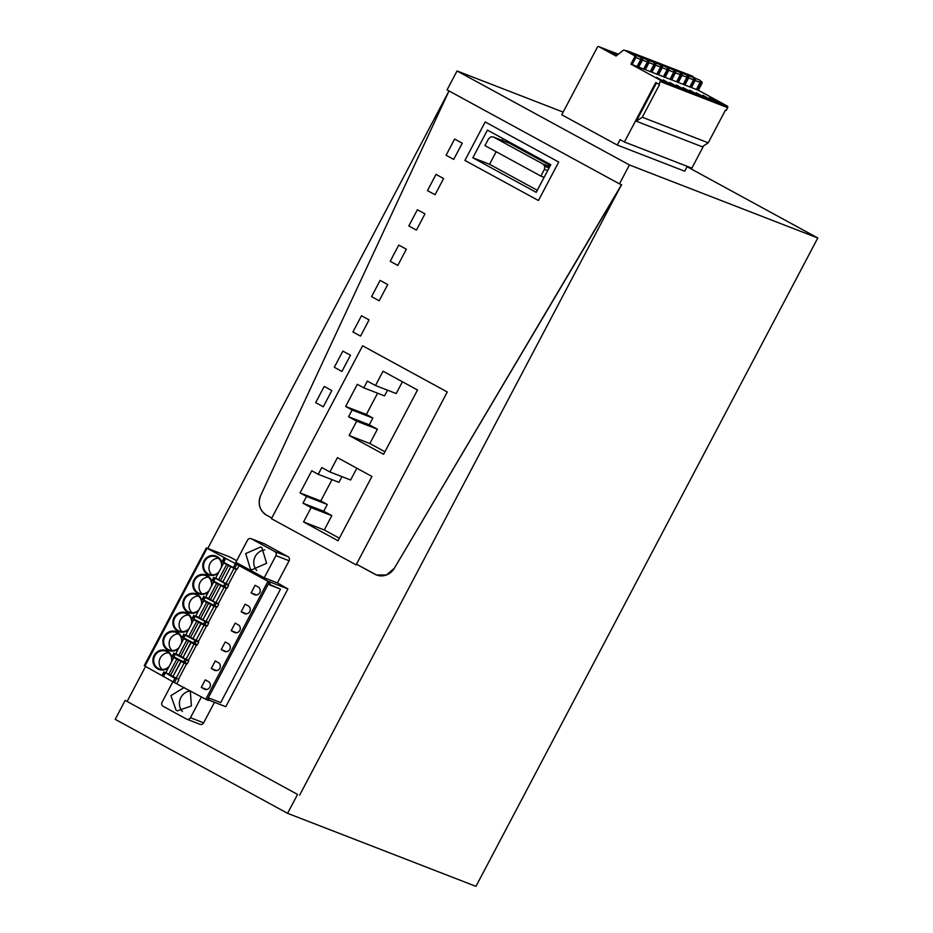 <?xml version="1.0" encoding="UTF-8"?>
<svg xmlns="http://www.w3.org/2000/svg" width="933" height="933" viewBox="0 0 933 933"><rect width="100%" height="100%" fill="white"/><g stroke="black" fill="none" stroke-linecap="round" stroke-linejoin="round"><path stroke-width="1.4" d="M271.445 518.701L356.114 564.873L447.28 391.977L356.114 564.873L271.445 518.701L271.806 518.025L266.581 515.179A15.278 14.427 111.2 0 1 260.68 495.481L449.018 90.944L260.68 495.481C257.601 503.878 259.561 510.444 266.581 515.179L271.806 518.025L362.61 345.805L271.445 518.701M687.073 166.704L817.798 237.985L629.425 164.954L457.042 70.966L563.159 112.1M287.574 813.319L297.545 794.415L125.174 700.415L115.202 719.331L287.574 813.319L475.958 886.35L817.798 237.985M457.042 70.966L447.07 89.871L619.454 183.871L629.425 164.954M125.174 700.415L297.545 794.415M299.621 795.208L621.518 184.676L619.454 183.871M127.238 701.219L145.583 666.442M207.791 548.441L449.006 90.933M621.518 184.676L394.286 568.325A15.278 14.427 111.2 0 1 376.477 574.973A15.278 14.427 111.2 0 1 374.879 574.227L356.476 564.197L376.477 574.973L386.414 574.985L394.286 568.325L621.705 184.746M537.291 190.297L489.568 164.266L496.181 151.729M502.152 140.393L503.074 138.655M509.406 143.227L493.615 137.104L543.029 164.045L544.779 166.307L544.452 169.281L540.86 176.08L484.962 145.606L488.554 138.795L490.793 136.871L493.219 136.929L509.406 143.227L550.342 165.549M472.833 157.782L487.423 130.119L550.797 164.674L536.207 192.338L472.833 157.782L489.568 164.266M464.914 160.429L538.434 200.513L558.715 162.039L538.434 200.513L464.914 160.429L485.195 121.955L464.914 160.429M558.715 162.039L485.195 121.955L558.715 162.039M540.86 176.08L544.114 177.352M362.61 345.805L447.28 391.977L362.61 345.805M383.031 371.206L417.506 390.006L383.603 454.301L349.129 435.501L356.674 421.18L348.569 416.759L352.126 410.007L345.642 406.461L357.316 384.314L363.812 387.848L367.369 381.096L375.486 385.516L383.031 371.206M337.454 457.648L371.929 476.448L338.026 540.743L303.552 521.944L311.097 507.634L302.992 503.202L306.549 496.449L300.064 492.916L311.739 470.757L318.235 474.302L321.792 467.55L329.897 471.97L337.454 457.648M349.129 435.501L369.853 443.537L384.944 451.759M356.674 421.18L377.399 429.215L369.853 443.537M348.569 416.759L369.293 424.795L377.399 429.215M352.126 410.007L372.85 418.042L369.293 424.795M345.642 406.461L366.366 414.497L372.85 418.042M377.597 393.201L366.366 414.497M363.812 387.848L384.524 395.884L387.533 390.192M375.486 385.516L396.198 393.551L402.415 381.772M303.552 521.944L324.276 529.979L339.367 538.213M311.097 507.634L331.821 515.657L324.276 529.979M302.992 503.202L323.716 511.237L331.821 515.657M306.549 496.449L327.273 504.485L323.716 511.237M300.064 492.916L320.777 500.951L327.273 504.485M332.008 479.644L320.777 500.951M318.235 474.302L338.947 482.338L341.956 476.646M329.897 471.97L350.621 480.005L356.838 468.226M453.695 159.415L462.243 143.204L454.639 139.064L446.091 155.263L453.695 159.415L446.091 155.263L454.639 139.064L462.243 143.204L453.695 159.415M435.07 194.752L443.618 178.541L436.014 174.401L427.466 190.612L435.07 194.752L427.466 190.612L436.014 174.401L443.618 178.541L435.07 194.752M416.433 230.089L424.981 213.879L417.378 209.738L408.829 225.949L416.433 230.089L408.829 225.949L417.378 209.738L424.981 213.879L416.433 230.089M397.808 265.427L406.356 249.216L398.741 245.076L390.204 261.287L397.808 265.427L390.204 261.287L398.741 245.076L406.356 249.216L397.808 265.427M379.171 300.764L387.72 284.565L380.116 280.413L371.567 296.624L379.171 300.764L371.567 296.624L380.116 280.413L387.72 284.565L379.171 300.764M360.546 336.102L369.083 319.902L361.479 315.751L352.931 331.961L360.546 336.102L352.931 331.961L361.479 315.751L369.083 319.902L360.546 336.102M341.91 371.451L350.458 355.24L342.854 351.088L334.306 367.299L341.91 371.451L334.306 367.299L342.854 351.088L350.458 355.24L341.91 371.451M323.273 406.788L331.821 390.577L324.218 386.425L315.669 402.636L323.273 406.788L315.669 402.636L324.218 386.425L331.821 390.577L323.273 406.788M656.459 82.944L636.283 121.208L702.222 146.773L708.229 142.819L725.489 110.071L726.247 110.362L727.67 107.657A1.225 1.155 111.2 0 0 727.227 106.024L659.783 79.888A1.225 1.155 -68.8 0 1 660.226 81.521L658.803 84.215L655.759 82.559L624.422 141.991L620.118 139.647L617.261 145.047L561.748 114.771L597.353 47.233A1.225 1.155 111.2 0 1 598.939 46.708L616.048 56.038L623.267 50.335A1.225 1.155 111.2 0 1 624.515 50.219L634.137 55.467A1.225 1.155 111.2 0 1 634.592 57.1L630.883 64.12L659.783 79.888M708.229 142.819L642.289 117.255L659.549 84.506L658.803 84.215M636.283 121.208L642.289 117.255M703.61 145.851L691.866 168.138L624.422 141.991M687.259 166.354L684.705 171.194L617.261 145.047M693.114 76.996L696.345 78.757M700.216 80.868L701.581 81.614A1.225 1.155 111.2 0 1 702.024 83.247L698.327 90.268L727.227 106.024M698.327 90.268L697.103 89.801L700.8 82.769A1.225 1.155 -68.8 0 0 700.356 81.136L700.286 81.101M695.12 78.279L693.184 77.229M630.883 64.12L632.107 64.599L635.816 57.578A1.225 1.155 -68.8 0 0 635.361 55.945L625.74 50.697A1.225 1.155 -68.8 0 0 625.472 50.592M697.103 89.801L691.481 87.539M648.995 62.686L648.05 62.324L644.353 69.345L645.298 69.707L648.995 62.686A1.225 1.155 -68.8 0 0 648.552 61.053L647.479 60.47M643.315 58.196L640.388 56.598M648.05 62.324L647.537 60.645M642.37 57.834L640.435 56.773M644.353 69.345L638.732 67.094M655.596 65.24L654.651 64.878L650.942 71.899L651.887 72.273L655.596 65.24A1.225 1.155 -68.8 0 0 655.141 63.607L654.08 63.024M649.916 60.762L646.977 59.164M654.651 64.878L654.126 63.199M648.971 60.388L647.035 59.339M650.942 71.899L645.333 69.648M662.185 67.806L661.24 67.433L657.543 74.453L658.476 74.827L662.185 67.806A1.225 1.155 -68.8 0 0 661.742 66.161L660.669 65.59M656.505 63.316L653.578 61.718M661.24 67.433L660.727 65.765M655.561 62.943L653.625 61.893M657.543 74.453L651.922 72.203M668.774 70.36L667.83 69.987L664.133 77.019L665.077 77.381L668.774 70.36A1.225 1.155 -68.8 0 0 668.331 68.727L667.27 68.144M663.095 65.87L660.167 64.272M667.83 69.987L667.317 68.319M662.15 65.508L660.214 64.447M664.133 77.019L663.445 76.646M675.375 72.914L674.431 72.552L670.722 79.573L671.667 79.935L675.375 72.914A1.225 1.155 -68.8 0 0 674.932 71.281L673.859 70.698M669.696 68.424L666.757 66.826M674.431 72.552L673.906 70.873M668.751 68.062L666.815 67.001M670.722 79.573L670.046 79.2M681.965 75.468L681.02 75.107L677.323 82.127L678.256 82.489L681.965 75.468A1.225 1.155 -68.8 0 0 681.522 73.835L680.449 73.252M676.285 70.978L673.358 69.38M681.02 75.107L680.507 73.427M675.34 70.616L673.404 69.555M677.323 82.127L676.635 81.754M688.554 78.022L687.621 77.661L683.912 84.681L684.857 85.043L688.554 78.022A1.225 1.155 -68.8 0 0 688.111 76.389L687.05 75.806M682.874 73.532L679.947 71.934M687.621 77.661L687.096 75.981M681.93 73.171L679.994 72.109M683.912 84.681L683.224 84.308M695.155 80.576L694.21 80.215L690.502 87.236L691.446 87.609L695.155 80.576A1.225 1.155 -68.8 0 0 694.712 78.943L693.639 78.36M689.475 76.098L686.536 74.5M694.21 80.215L693.685 78.535M688.531 75.725L686.595 74.675M690.502 87.236L684.892 84.985M715.938 100.332L721.442 103.481L715.763 100.659M709.348 97.778L714.853 100.927L709.173 98.105M702.747 95.224L708.264 98.362L702.584 95.551M696.158 92.67L701.663 95.807L695.983 92.985M689.569 90.104L695.073 93.253L689.394 90.431M682.968 87.55L688.484 90.699L682.804 87.877M676.378 84.996L681.883 88.145L676.203 85.323M669.789 82.442L675.294 85.579L669.614 82.769M617.051 55.245L615.313 54.394M617.599 54.814L612.001 52.306L616.958 55.315M663.188 79.888L668.693 83.025L663.025 80.203M616.911 55.35L605.412 49.752L616.235 55.887M616.375 55.782L608.724 51.84M656.599 77.334L662.103 80.471L656.424 77.649M642.405 60.132L641.461 59.77L637.764 66.791L638.697 67.153L642.405 60.132A1.225 1.155 -68.8 0 0 641.962 58.499L640.889 57.916M636.726 55.642L633.799 54.044M641.461 59.77L640.936 58.091M635.781 55.28L633.845 54.219M637.764 66.791L632.142 64.529M637.064 66.441L640.761 59.42A1.831 1.726 -68.8 0 0 639.711 56.82M635.7 56.225A1.831 1.726 -68.8 0 0 633.379 54.86M628.585 52.248A1.831 1.726 -68.8 0 0 626.276 50.988M633.892 54.732A1.831 1.726 -68.8 0 0 632.609 52.948M643.653 68.995L647.362 61.975A1.831 1.726 -68.8 0 0 646.301 59.374M642.289 58.779A1.831 1.726 -68.8 0 0 640.505 57.286A1.831 1.726 -68.8 0 0 639.198 55.502M635.175 54.802A1.831 1.726 -68.8 0 0 633.414 53.414M650.254 71.549L653.951 64.529A1.831 1.726 -68.8 0 0 652.89 61.928M648.89 61.333A1.831 1.726 -68.8 0 0 647.105 59.84A1.831 1.726 -68.8 0 0 645.799 58.056M641.776 57.356A1.831 1.726 -68.8 0 0 640.003 55.968M656.844 74.115L660.552 67.083A1.831 1.726 -68.8 0 0 659.491 64.482M655.479 63.887A1.831 1.726 -68.8 0 0 653.695 62.394A1.831 1.726 -68.8 0 0 652.389 60.61M648.365 59.91A1.831 1.726 -68.8 0 0 646.604 58.522M666.08 67.036A1.831 1.726 -68.8 0 1 667.142 69.637L663.433 76.669L658.511 74.757M662.068 66.441A1.831 1.726 -68.8 0 0 660.296 64.948M654.954 62.464A1.831 1.726 -68.8 0 0 653.193 61.077M660.261 64.925A1.831 1.726 -68.8 0 0 658.978 63.164M672.67 69.59A1.831 1.726 -68.8 0 1 673.731 72.203L670.034 79.223L665.112 77.311M668.669 69.007A1.831 1.726 -68.8 0 0 666.885 67.503M661.555 65.03A1.831 1.726 -68.8 0 0 659.783 63.631M666.862 67.479A1.831 1.726 -68.8 0 0 665.579 65.718M679.271 72.156A1.831 1.726 -68.8 0 1 680.332 74.757L676.623 81.777L671.702 79.865M675.259 71.561A1.831 1.726 -68.8 0 0 673.474 70.068M668.145 67.584A1.831 1.726 -68.8 0 0 666.384 66.196M673.451 70.033A1.831 1.726 -68.8 0 0 672.168 68.284M685.86 74.71A1.831 1.726 -68.8 0 1 686.921 77.311L683.213 84.332L678.291 82.431M681.848 74.115A1.831 1.726 -68.8 0 0 680.075 72.622M674.734 70.138A1.831 1.726 -68.8 0 0 672.973 68.75M680.04 72.599A1.831 1.726 -68.8 0 0 678.769 70.838M689.814 86.886L693.511 79.865A1.831 1.726 -68.8 0 0 692.449 77.264M688.449 76.669A1.831 1.726 -68.8 0 0 686.665 75.176M681.335 72.692A1.831 1.726 -68.8 0 0 679.562 71.305M686.641 75.153A1.831 1.726 -68.8 0 0 685.358 73.392M696.403 89.451L700.112 82.419A1.831 1.726 -68.8 0 0 699.05 79.818M695.038 79.223A1.831 1.726 -68.8 0 0 693.254 77.731M687.924 75.246A1.831 1.726 -68.8 0 0 686.163 73.859M693.231 77.707A1.831 1.726 -68.8 0 0 691.948 75.946M269.485 584.385L280.506 589.131L269.275 584.781L270.418 582.624L267.374 580.956L287.9 588.921L277.416 582.903L264.226 577.795L275.911 555.636A3.056 2.881 -68.8 0 0 274.803 551.555L251.478 538.842A3.056 2.881 -68.8 0 0 247.513 540.16L235.839 562.307L264.226 577.795M280.506 589.131L220.678 702.596L209.447 698.246L208.316 700.403L205.785 699.272L173.048 681.86L174.903 678.349L163.905 671.912L174.903 678.349M236.69 560.698L229.961 557.024L206.345 547.881L270.418 582.624M208.526 700.007L225.798 706.701L287.9 588.921M206.403 547.928L144.242 665.672L173.048 681.86M238.988 565.725L237.145 569.235L233.297 567.591L222.975 561.923L222.311 561.141L224.153 557.631M277.416 582.903L289.102 560.756A3.056 2.881 -68.8 0 0 287.982 556.663L264.669 543.951A3.056 2.881 -68.8 0 0 264.342 543.799L251.164 538.691M261.858 547.624L266.628 563.299L251.735 569.83L250.464 569.247L245.694 553.572L260.575 547.041L261.858 547.624M201.435 696.893L190.449 717.734A3.056 2.881 111.2 0 1 186.495 719.051L163.17 706.328A3.056 2.881 111.2 0 1 162.062 702.246L172.862 681.755M184.186 687.481L170.914 695.645L176.115 710.258L177.387 710.853L191.382 705.954L190.297 690.817M162.062 675.422L163.905 671.912M178.739 679.994L176.897 683.504M214.462 702.304L203.639 722.842A3.056 2.881 111.2 0 1 200 724.311L186.81 719.203M174.541 653.776L188.711 661.089L174.541 653.776L173.118 656.47L172.453 655.701L173.876 652.995M188.711 661.089L187.288 663.783L173.118 656.47M184.512 634.86L198.682 642.172L184.512 634.86L183.09 637.566L182.425 636.784L183.848 634.09M198.682 642.172L197.26 644.878L183.09 637.566M194.484 615.955L208.654 623.267L194.484 615.955L193.061 618.649L192.396 617.879L193.819 615.174M208.654 623.267L207.231 625.961L193.061 618.649M204.455 597.038L218.625 604.351L204.455 597.038L203.032 599.744L202.368 598.963L203.791 596.269M218.625 604.351L217.202 607.056L203.032 599.744M213.762 577.352L228.597 585.446L213.762 577.352L212.339 580.058L213.704 581.247L227.174 588.14L228.597 585.446M251.117 592.863L254.161 594.519A4.28 4.035 -68.8 0 0 259.817 592.432A4.28 4.035 -68.8 0 0 258.149 586.95L255.106 585.294L251.117 592.863L256.517 594.951M211.908 585.271A10.088 9.517 -68.8 0 0 194.029 579.813A10.088 9.517 -68.8 0 0 208.397 591.942M211.325 586.39A9.47 8.945 -68.8 0 0 194.472 580.688A9.47 8.945 -68.8 0 0 209.004 590.776M241.157 611.768L244.189 613.424A4.28 4.035 -68.8 0 0 249.857 611.348A4.28 4.035 -68.8 0 0 248.178 605.867L245.146 604.199L241.157 611.768L246.545 613.856M201.936 604.187A10.088 9.517 -68.8 0 0 184.058 598.729A10.088 9.517 -68.8 0 0 198.426 610.847M201.353 605.295A9.47 8.945 -68.8 0 0 184.501 599.592A9.47 8.945 -68.8 0 0 199.032 609.692M231.186 630.685L234.23 632.341A4.28 4.035 -68.8 0 0 239.886 630.253A4.28 4.035 -68.8 0 0 238.207 624.772L235.174 623.116L231.186 630.685L236.574 632.772M191.976 623.092A10.088 9.517 -68.8 0 0 174.086 617.634A10.088 9.517 -68.8 0 0 188.454 629.763M191.382 624.212A9.47 8.945 -68.8 0 0 174.529 618.509A9.47 8.945 -68.8 0 0 189.072 628.597M221.214 649.59L224.258 651.246A4.28 4.035 -68.8 0 0 229.915 649.17A4.28 4.035 -68.8 0 0 228.247 643.688L225.203 642.021L221.214 649.59L226.602 651.677M182.005 642.009A10.088 9.517 -68.8 0 0 164.115 636.551A10.088 9.517 -68.8 0 0 178.483 648.668M181.41 643.117A9.47 8.945 -68.8 0 0 164.558 637.414A9.47 8.945 -68.8 0 0 179.101 647.514M211.243 668.495L214.287 670.162A4.28 4.035 -68.8 0 0 219.943 668.075A4.28 4.035 -68.8 0 0 218.275 662.593L215.231 660.937L211.243 668.495L216.631 670.594M172.034 660.914A10.088 9.517 -68.8 0 0 154.143 655.456A10.088 9.517 -68.8 0 0 168.511 667.585M171.45 662.022A9.47 8.945 -68.8 0 0 154.586 656.331A9.47 8.945 -68.8 0 0 169.13 666.419M201.271 687.411L204.315 689.067A4.28 4.035 -68.8 0 0 209.972 686.991A4.28 4.035 -68.8 0 0 208.304 681.51L205.26 679.842L201.271 687.411L206.659 689.499M221.879 566.366A10.088 9.517 -68.8 0 0 204 560.908A10.088 9.517 -68.8 0 0 218.369 573.025M221.296 567.474A9.47 8.945 -68.8 0 0 204.444 561.771A9.47 8.945 -68.8 0 0 218.975 571.871M264.762 549.922A12.222 11.534 -68.8 0 0 254.627 557.841A12.222 11.534 -68.8 0 0 256.785 570.518M190.414 690.945A12.222 11.534 -68.8 0 0 180.279 698.864A12.222 11.534 -68.8 0 0 182.436 711.541M208.549 577.165A9.47 8.945 -68.8 0 0 202.076 593.855M198.577 596.07A9.47 8.945 -68.8 0 0 192.105 612.759M188.606 614.987A9.47 8.945 -68.8 0 0 182.145 631.676M178.646 633.892A9.47 8.945 -68.8 0 0 172.173 650.581M168.675 652.808A9.47 8.945 -68.8 0 0 162.202 669.497M218.52 558.249A9.47 8.945 -68.8 0 0 212.048 574.95M236.352 569.503L223.663 562.996L236.352 569.503L228.375 584.629L222.777 581.994L230.766 566.867L222.777 581.994M223.092 581.982L215.78 578.145M231.069 566.856L230.148 566.296M226.381 588.408L213.692 581.9L226.381 588.408L218.404 603.534L215.955 602.59L212.806 600.899L220.794 585.784M213.121 600.899L205.808 597.062M221.098 585.772L220.176 585.213M220.783 585.772L212.806 600.899M208.432 622.451L202.846 619.815L211.126 604.677L203.721 600.817L216.409 607.325L208.432 622.451M216.409 607.325L210.811 604.689L202.846 619.815M203.149 619.804L195.848 615.967M211.126 604.677L210.205 604.117M198.461 641.356L192.874 638.72L201.155 623.582L193.749 619.722L206.438 626.23L198.461 641.356M206.438 626.23L200.852 623.594L192.874 638.72M193.178 638.72L185.877 634.883M201.155 623.582L200.233 623.022M188.489 660.272L182.903 657.637L191.183 642.499L183.778 638.639L196.466 645.146L188.489 660.272M196.466 645.146L190.88 642.499L182.903 657.637M183.218 657.625L175.905 653.788M191.183 642.499L190.262 641.939M178.518 679.177L172.932 676.542L181.224 661.404L173.806 657.543L186.495 664.051L178.518 679.177M186.495 664.051L180.909 661.415L172.932 676.542M173.246 676.542L165.934 672.705M181.224 661.404L180.302 660.844M544.452 169.281L547.706 170.541M544.779 166.307L549.059 167.963M543.029 164.045L549.747 166.657M660.226 81.521L727.67 107.657M598.811 46.65L618.346 54.219L598.939 46.708M700.356 81.136L701.581 81.614M702.024 83.247L700.8 82.769M634.592 57.1L635.816 57.578M635.361 55.945L634.137 55.467M624.515 50.219L625.74 50.697M648.552 61.053L647.607 60.692M655.141 63.607L654.208 63.246M661.742 66.161L660.797 65.8M668.331 68.727L667.387 68.354M674.932 71.281L673.988 70.92M681.522 73.835L680.577 73.474M688.111 76.389L687.166 76.028M694.712 78.943L693.767 78.582M641.962 58.499L641.018 58.138M640.761 59.42L635.84 57.508M647.362 61.975L642.44 60.062M653.951 64.529L649.03 62.616M660.552 67.083L655.619 65.182M667.142 69.637L662.22 67.736M673.731 72.203L668.809 70.29M680.332 74.757L675.399 72.844M686.921 77.311L682 75.398M693.511 79.865L688.589 77.952M700.112 82.419L695.178 80.518M207.184 699.96L269.287 582.18M267.888 581.481L205.785 699.272M207.056 548.312L144.953 666.092M222.975 561.923L224.818 558.412M225.529 558.82L223.675 562.331M233.297 567.591L235.151 564.08M236.539 564.768L234.696 568.29M275.911 555.636L289.102 560.756M162.727 676.192L164.57 672.681M165.269 673.101L163.427 676.612M176.29 679.049L174.448 682.559M190.449 717.734L203.639 722.842M264.669 543.951L251.478 538.842M274.803 551.555L287.982 556.663M186.262 660.132L184.839 662.838M196.233 641.228L194.81 643.933M206.205 622.311L204.782 625.017M216.176 603.406L214.753 606.112M226.148 584.49L224.725 587.195M214.427 578.133L213.004 580.827M255.082 594.869L254.161 594.519M245.111 613.786L244.189 613.424M235.139 632.691L234.23 632.341M225.168 651.607L224.258 651.246M215.196 670.512L214.287 670.162M205.225 689.429L204.315 689.067M184.874 659.433L183.451 662.138M175.241 654.185L173.818 656.89M194.845 640.528L193.423 643.234M185.212 635.28L183.789 637.974M204.817 621.611L203.394 624.317M195.184 616.363L193.761 619.069M214.788 602.706L213.365 605.412M205.155 597.458L203.732 600.152M224.76 583.801L223.337 586.495M215.126 578.542L213.704 581.247M233.903 568.547L225.926 583.673M228.492 565.456L220.515 580.583M226.602 564.593L218.625 579.72M223.932 587.463L215.955 602.59M218.52 584.361L210.543 599.487M216.631 583.51L208.654 598.636M213.96 606.368L205.983 621.495M208.549 603.278L200.572 618.404M206.659 602.415L198.682 617.541M203.989 625.285L196.012 640.411M198.577 622.183L190.612 637.309M196.688 621.331L188.711 636.458M194.017 644.19L186.04 659.316M188.618 641.099L180.64 656.226M186.717 640.236L178.751 655.363M184.046 663.106L176.069 678.233M178.646 660.004L170.669 675.13M176.757 659.141L168.78 674.279M625.611 50.639L624.387 50.16M639.91 56.878L634.638 54.837M632.807 53.006L627.536 50.965M646.499 59.432L641.228 57.391M639.408 55.56L634.125 53.519M653.1 61.986L647.817 59.945M645.998 58.114L640.726 56.073M659.689 64.552L654.418 62.499M652.587 60.68L647.315 58.627M666.279 67.106L661.007 65.053M659.188 63.234L653.905 61.181M672.88 69.66L667.596 67.619M665.777 65.788L660.506 63.747M679.469 72.214L674.197 70.173M672.366 68.342L667.095 66.301M686.058 74.768L680.787 72.727M678.967 70.896L673.696 68.855M692.659 77.322L687.376 75.281M685.557 73.45L680.285 71.409M699.249 79.888L693.977 77.836M692.146 76.016L686.875 73.964M206.345 547.881L144.242 665.672M223.663 562.996L215.686 578.122M213.692 581.9L205.715 597.038M203.721 600.817L195.743 615.943M193.749 619.722L185.772 634.86M183.778 638.639L175.801 653.765M173.806 657.543L165.829 672.681"/></g></svg>
